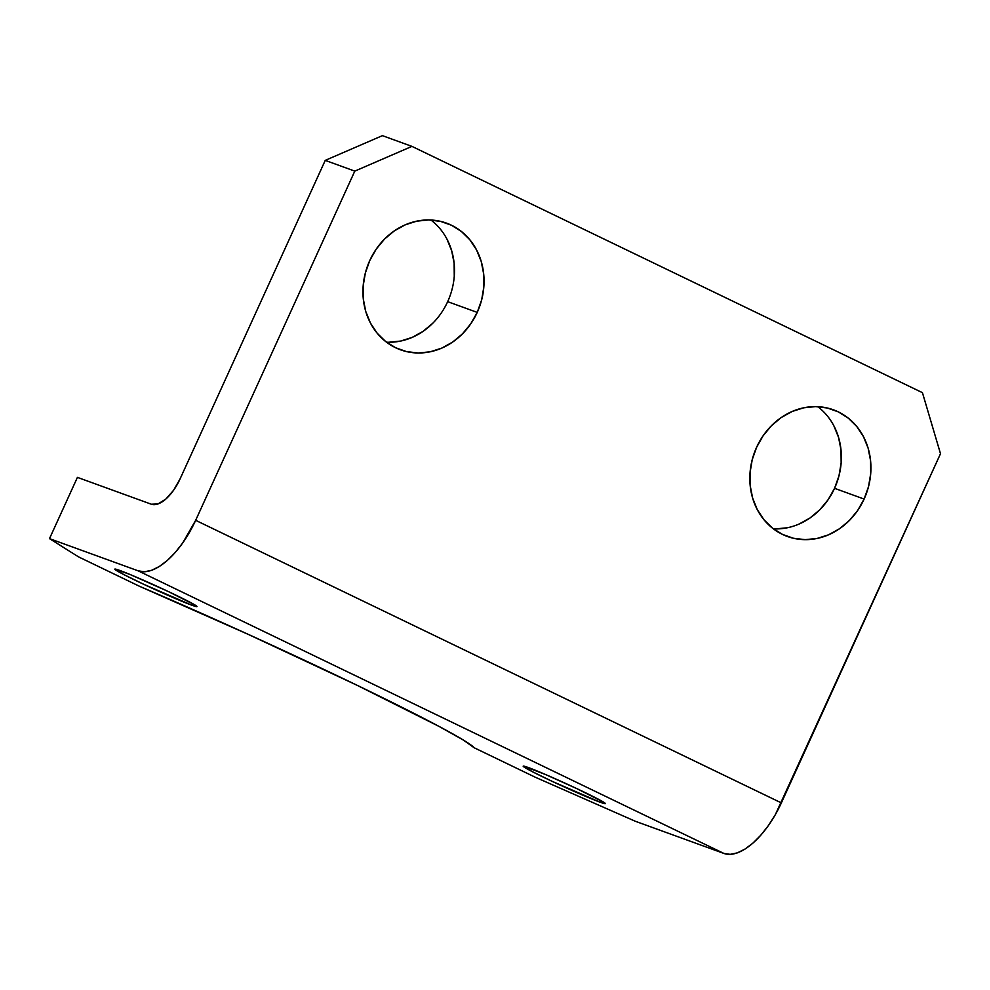 <?xml version="1.0" encoding="UTF-8"?>
<svg xmlns="http://www.w3.org/2000/svg" width="990" height="990" viewBox="0 0 990 990"><rect width="100%" height="100%" fill="white"/><g stroke="black" fill="none" stroke-linecap="round" stroke-linejoin="round"><path stroke-width="1.49" d="M119.889 570.488A45.144 1.881 24.5 0 1 166.493 590.683A45.144 1.881 24.5 0 1 196.985 606.585A45.144 1.881 24.5 0 1 191.899 605.224L192.629 603.628L191.899 605.224L196.738 606.66L195.364 605.224L168.3 591.525L130.21 574.559L115.063 569.052L123.824 574.571L143.5 584.187L191.899 605.224A45.144 1.881 24.5 0 1 145.295 585.041A45.144 1.881 24.5 0 1 114.815 569.139A45.144 1.881 24.5 0 1 119.889 570.488M528.276 767.522A45.144 1.881 24.5 0 1 574.881 787.706A45.144 1.881 24.5 0 1 605.36 803.608A45.144 1.881 24.5 0 1 600.274 802.259L601.004 800.663L600.274 802.259L605.113 803.694L603.739 802.259L576.675 788.56L545.341 774.44L523.438 766.087L532.199 771.594L551.875 781.221L600.274 802.259A45.144 1.881 24.5 0 1 553.67 782.063A45.144 1.881 24.5 0 1 523.19 766.161A45.144 1.881 24.5 0 1 528.276 767.522M864.109 499.059A67.382 59.598 -70 0 1 787.372 536.469A67.382 59.598 -70 0 1 756.645 447.208L752.227 459.657L750.049 472.626L750.185 485.62L752.648 498.118L757.313 509.664L764.02 519.812L772.509 528.165L782.459 534.402L793.485 538.275L805.155 539.649L817.022 538.473L828.63 534.786L839.545 528.722L849.346 520.53L857.637 510.518L864.109 499.059L868.527 486.61L870.705 473.641L870.569 460.659L868.119 448.148L863.453 436.602L856.734 426.455L848.244 418.102L838.295 411.865L827.281 407.991L815.612 406.618L803.744 407.793L792.124 411.481L781.209 417.545L771.42 425.737L763.129 435.761L756.645 447.208A67.382 59.598 -70 0 1 833.382 409.798A67.382 59.598 -70 0 1 864.109 499.059L834.558 488.318L864.109 499.059M773.413 528.858A67.382 59.598 110 0 0 834.558 488.318L828.073 499.777L819.782 509.788L809.993 517.993L799.079 524.044M477.229 312.394A67.382 59.598 -70 0 1 400.492 349.804A67.382 59.598 -70 0 1 369.765 260.543L365.347 272.993L363.169 285.962L363.305 298.955L365.756 311.466L370.421 323.012L377.14 333.147L385.63 341.5L395.579 347.738L406.593 351.623L418.263 352.997L430.13 351.821L441.75 348.121L452.665 342.07L462.454 333.865L470.745 323.854L477.229 312.394L481.647 299.945L483.825 286.976L483.677 273.995L481.227 261.484L476.561 249.938L469.854 239.79L461.365 231.45L451.415 225.213L440.389 221.327L428.72 219.953L416.852 221.129L405.244 224.817L394.329 230.88L384.528 239.073L376.237 249.096L369.765 260.543A67.382 59.598 -70 0 1 446.502 223.134A67.382 59.598 -70 0 1 477.229 312.394L447.666 301.665L477.229 312.394M386.521 342.193A67.382 59.598 110 0 0 447.666 301.665A67.382 59.598 110 0 0 430.91 220.015M474.148 747.747L535.256 777.224L474.148 747.747L463.295 740.013L439.04 726.413L357.13 685.303L248.453 634.466L139.615 586.34L78.507 556.863L49.5 538.634L138.179 570.846L723.876 853.429L635.209 821.217L535.256 777.224L635.209 821.217L723.876 853.429A67.382 31.321 -64.2 0 0 781.357 802.902L195.661 520.319L354.791 171.121L411.951 146.384L922.433 392.671L940.5 453.705L775.343 814.659L768.426 825.536L760.865 835.139L752.957 843.084L745.012 849.074L737.315 852.885L730.187 854.345L723.876 853.429L138.179 570.846L49.5 538.634L77.418 477.378L151.322 504.219L77.418 477.378L49.5 538.634L78.507 556.863L139.615 586.34A249.319 10.395 24.5 0 1 474.148 747.747M411.951 146.384L382.4 135.655L325.24 160.38L180.056 478.95L325.24 160.38L354.791 171.121L195.661 520.319L182.717 542.953L175.168 552.556L167.261 560.501L159.303 566.49L151.619 570.302L144.478 571.774L138.179 570.846A67.382 31.321 115.8 0 0 195.661 520.319L781.357 802.902L940.5 453.705L922.433 392.671L411.951 146.384L354.791 171.121L325.24 160.38L382.4 135.655L411.951 146.384M787.458 527.744L775.591 528.92M833.889 425.861L838.555 437.407L841.005 449.918L841.154 462.899L838.976 475.868L834.558 488.318A67.382 59.598 110 0 0 817.79 406.68M432.89 323.136L423.101 331.328L412.186 337.392L400.579 341.08L388.699 342.255M446.997 239.196L451.675 250.755L454.125 263.253L454.262 276.247M151.322 504.219L158.041 503.947L165.862 499.047L173.584 490.273L180.056 478.95A33.697 15.667 115.8 0 1 151.322 504.219"/></g></svg>
